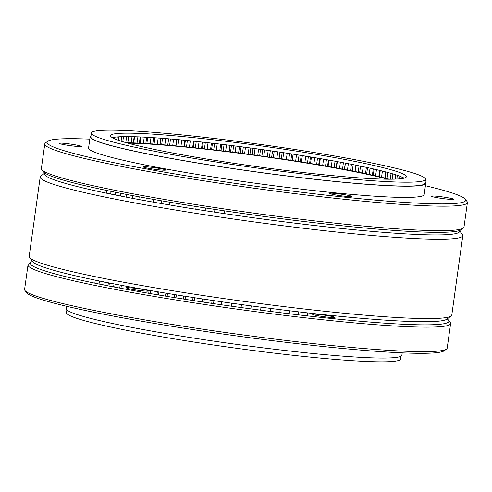 <?xml version="1.0" encoding="UTF-8"?>
<svg xmlns="http://www.w3.org/2000/svg" width="492" height="492" viewBox="0 0 492 492"><rect width="100%" height="100%" fill="white"/><g stroke="black" fill="none" stroke-linecap="round" stroke-linejoin="round"><path stroke-width="0.74" d="M89.79 139.156A211.326 14.944 7.9 0 0 47.718 141.266A211.326 14.944 7.9 0 0 141.936 168.116A211.326 14.944 7.9 0 0 361.608 198.854A211.326 14.944 7.9 0 0 465.303 199.211A211.326 14.944 7.9 0 0 425.396 185.724M465.303 199.211L467.013 201.456A213.331 15.086 -172.1 0 1 467.4 202.593A213.331 15.086 -172.1 0 1 355.79 200.459A213.331 15.086 -172.1 0 1 140.571 170.072A213.331 15.086 -172.1 0 1 44.784 143.947A213.331 15.086 -172.1 0 1 45.461 142.963L47.718 141.266M463.323 228.073L461.066 229.776A211.326 14.944 -172.1 0 1 137.988 196.585A211.326 14.944 -172.1 0 1 43.48 171.831L41.771 169.58A213.331 15.086 7.9 0 0 137.176 194.574A213.331 15.086 7.9 0 0 463.323 228.073A213.331 15.086 7.9 0 0 463.999 227.089L467.4 202.593M44.784 143.947L41.383 168.448A213.331 15.086 7.9 0 0 41.771 169.58M64.077 144.679A11.291 0.799 7.9 0 0 75.467 146.284A11.291 0.799 7.9 0 0 81.377 146.401A11.291 0.799 7.9 0 0 76.303 145.017A11.291 0.799 7.9 0 0 64.913 143.406A11.291 0.799 7.9 0 0 59.003 143.295A11.291 0.799 7.9 0 0 64.077 144.679M436.429 197.556A11.291 0.799 7.9 0 0 447.825 199.162A11.291 0.799 7.9 0 0 453.735 199.278A11.291 0.799 7.9 0 0 448.661 197.895A11.291 0.799 7.9 0 0 437.265 196.283A11.291 0.799 7.9 0 0 431.361 196.173A11.291 0.799 7.9 0 0 436.429 197.556M334.498 194.734A11.291 0.799 7.9 0 0 345.894 196.345A11.291 0.799 7.9 0 0 351.805 196.456A11.291 0.799 7.9 0 0 346.731 195.072A11.291 0.799 7.9 0 0 335.335 193.461A11.291 0.799 7.9 0 0 329.431 193.35A11.291 0.799 7.9 0 0 334.498 194.734M148.326 168.295A11.291 0.799 7.9 0 0 159.715 169.906A11.291 0.799 7.9 0 0 165.626 170.017A11.291 0.799 7.9 0 0 160.552 168.633A11.291 0.799 7.9 0 0 149.162 167.028A11.291 0.799 7.9 0 0 143.252 166.911A11.291 0.799 7.9 0 0 148.326 168.295M91.02 135.78A169.414 11.98 7.9 0 0 90.122 136.794L88.566 148A169.414 11.98 7.9 0 0 164.629 168.744A169.414 11.98 7.9 0 0 335.538 192.876A169.414 11.98 7.9 0 0 424.172 194.568L425.728 183.362A169.414 11.98 7.9 0 0 425.137 182.138M90.122 136.794A169.414 11.98 7.9 0 0 166.185 157.538A169.414 11.98 7.9 0 0 337.094 181.671A169.414 11.98 7.9 0 0 425.728 183.362M91.407 133L90.866 136.893A168.658 11.925 7.9 0 0 166.597 157.551A168.658 11.925 7.9 0 0 336.743 181.573A168.658 11.925 7.9 0 0 424.977 183.258L425.518 179.365A168.658 11.925 7.9 0 0 349.794 158.713A168.658 11.925 7.9 0 0 179.648 134.685A168.658 11.925 7.9 0 0 91.407 133A168.658 11.925 7.9 0 0 167.132 153.658A168.658 11.925 7.9 0 0 337.278 177.68A168.658 11.925 7.9 0 0 425.518 179.365M177.6 153.947A149.334 10.56 7.9 0 0 328.25 175.213A149.334 10.56 7.9 0 0 406.38 176.708A149.334 10.56 7.9 0 0 339.326 158.424A149.334 10.56 7.9 0 0 188.676 137.151A149.334 10.56 7.9 0 0 110.546 135.657A149.334 10.56 7.9 0 0 177.6 153.947M404.086 178.159A149.334 10.56 7.9 0 0 338.847 161.893A149.334 10.56 7.9 0 0 112.36 137.68M403.44 177.797L403.366 178.332M399.879 176.234L399.51 178.867M401.275 176.794L401.005 178.713M395.746 174.795L395.144 179.131M397.351 175.324L396.835 179.057M391.085 173.381L390.273 179.217M392.887 173.904L392.149 179.205M385.913 171.966L385.058 178.122M387.899 172.495L387.044 178.627M380.248 170.533L379.381 176.745M382.413 171.068L381.552 177.261M374.117 169.088L373.243 175.337M376.454 169.629L375.587 175.865M367.542 167.618L366.669 173.904M370.039 168.166L369.166 174.445M360.55 166.136L359.67 172.446M363.201 166.69L362.327 172.993M353.164 164.635L352.284 170.97M355.962 165.195L355.083 171.523M345.421 163.129L344.535 169.482M348.348 163.688L347.469 170.041M337.34 161.616L336.46 167.987M340.39 162.182L339.505 168.547M328.963 160.103L328.078 166.487M332.118 160.669L331.233 167.046M320.31 158.596L319.425 164.986M323.564 159.156L322.678 165.546M311.424 157.096L310.538 163.498M314.763 157.649L313.878 164.051M302.334 155.607L301.448 162.016M305.747 156.161L304.856 162.569A153.596 10.861 7.9 0 0 297.875 161.45L295.686 161.105A153.596 10.861 7.9 0 0 288.595 160.005L286.369 159.666A153.596 10.861 7.9 0 0 279.185 158.584L276.935 158.252A153.596 10.861 7.9 0 0 269.69 157.194L267.427 156.868A153.596 10.861 7.9 0 0 260.145 155.841L257.876 155.527A153.596 10.861 7.9 0 0 250.588 154.531L248.319 154.224A153.596 10.861 7.9 0 0 241.055 153.264L238.798 152.969A153.596 10.861 7.9 0 0 231.584 152.053L229.352 151.77A153.596 10.861 7.9 0 0 222.218 150.896L220.01 150.626A153.596 10.861 7.9 0 0 212.987 149.796L210.816 149.55A153.596 10.861 7.9 0 0 203.928 148.768L201.806 148.535A153.596 10.861 7.9 0 0 195.084 147.809L193.012 147.588A153.596 10.861 7.9 0 0 186.48 146.917L184.475 146.721A153.596 10.861 7.9 0 0 178.153 146.106L176.222 145.927A153.596 10.861 7.9 0 0 170.14 145.38L168.289 145.214A153.596 10.861 7.9 0 0 162.471 144.728L160.706 144.587A153.596 10.861 7.9 0 0 155.177 144.168L153.498 144.045A153.596 10.861 7.9 0 0 148.276 143.695L146.702 143.59A153.596 10.861 7.9 0 0 141.813 143.307L140.343 143.227A153.596 10.861 7.9 0 0 135.804 143.012L134.445 142.957A153.596 10.861 7.9 0 0 130.269 142.809L129.027 142.778A153.596 10.861 7.9 0 0 126.272 142.717M293.078 154.144L292.187 160.558M296.547 154.691L295.655 161.099M283.681 152.704L282.795 159.125M287.199 153.24L286.307 159.654M274.192 151.296L273.3 157.717M277.74 151.819L276.848 158.239M264.641 149.925L263.749 156.345M268.202 150.435L267.316 156.856M255.059 148.596L254.167 155.017M258.632 149.088L257.74 155.509M245.49 147.311L244.598 153.732M249.057 147.785L248.165 154.205M235.969 146.075L235.078 152.495M239.512 146.53L238.62 152.95M226.529 144.9L225.637 151.308M230.035 145.331L229.149 151.745M217.212 143.781L216.32 150.189M220.668 144.187L219.776 150.601M208.042 142.729L207.157 149.131M211.437 143.111L210.551 149.519M199.069 141.745L198.178 148.135M202.39 142.102L201.499 148.498M190.312 140.835L189.426 147.219M193.547 141.167L192.661 147.551M181.812 140.005L180.927 146.376M184.949 140.3L184.063 146.678M173.602 139.248L172.717 145.607M176.628 139.519L175.742 145.884M165.712 138.584L164.832 144.925M168.615 138.824L167.729 145.171M158.166 138.006L157.292 144.322M160.933 138.215L160.06 144.537M151.001 137.526L150.128 143.812M153.627 137.692L152.754 143.996M144.236 137.139L143.369 143.393M146.708 137.268L145.841 143.541M137.908 136.85L137.04 143.067M140.214 136.948L139.347 143.178M132.022 136.678L131.167 142.84M134.162 136.727L133.301 142.914M126.616 136.622L125.792 142.582M128.578 136.628L127.729 142.748M121.702 136.696L121.081 141.167M123.474 136.653L122.779 141.696M117.293 136.942L116.905 139.734M118.88 136.825L118.4 140.275M113.394 137.446L113.289 138.184M114.79 137.213L114.568 138.787M128.676 136.628L127.828 142.748M134.574 136.739L133.713 142.926M140.927 136.979L140.06 143.215M147.723 137.329L146.856 143.602M154.937 137.785L154.064 144.088M162.538 138.332L161.659 144.666M168.639 138.824L167.76 145.171M170.496 138.984L169.617 145.331M176.862 139.543L175.976 145.903M178.793 139.722L177.907 146.087M185.386 140.343L184.5 146.721M187.378 140.54L186.493 146.923M194.18 141.229L193.294 147.618M196.234 141.444L195.349 147.834M203.221 142.194L202.335 148.59M205.33 142.422L204.438 148.824M212.47 143.227L211.578 149.636M214.617 143.48L213.725 149.882M221.886 144.334L220.994 150.749M224.069 144.599L223.177 151.013M231.443 145.503L230.551 151.923M233.651 145.78L232.759 152.2M241.092 146.733L240.207 153.153M243.319 147.022L242.427 153.442M250.809 148.018L249.924 154.439M253.048 148.32L252.156 154.74M260.557 149.353L259.665 155.773M262.789 149.666L261.898 156.087M270.286 150.73L269.395 157.151M272.519 151.056L271.627 157.477M279.973 152.151L279.081 158.572M282.187 152.483L281.295 158.898M289.573 153.602L288.687 160.017M291.762 153.941L290.87 160.355M299.056 155.085L298.164 161.493M301.209 155.429L300.323 161.837M308.379 156.591L307.488 162.993M310.495 156.942L309.603 163.344M317.512 158.117L316.62 164.512M319.579 158.467L318.687 164.863M326.417 159.654L325.532 166.038M328.422 160.005L327.537 166.388M335.058 161.198L334.173 167.569M337.002 161.554L336.122 167.926M343.41 162.747L342.53 169.107M345.279 163.104L344.4 169.457M351.436 164.291L350.556 170.638M359.105 165.835L358.225 172.157M366.386 167.366L365.513 173.658M373.256 168.891L372.389 175.146M379.689 170.398L378.822 176.616M385.648 171.899L384.793 178.055M451.121 315.981L446.89 319.167A209.567 14.815 -172.1 0 1 126.499 286.258A209.567 14.815 -172.1 0 1 32.779 261.707L29.569 257.488A213.331 15.086 7.9 0 0 124.974 282.482A213.331 15.086 7.9 0 0 451.121 315.981A213.331 15.086 7.9 0 0 451.804 314.997L462.812 235.643A213.331 15.086 -172.1 0 1 351.202 233.516A213.331 15.086 -172.1 0 1 135.989 203.128A213.331 15.086 -172.1 0 1 40.196 177.003A213.331 15.086 -172.1 0 1 40.879 176.019L44.834 173.036M40.196 177.003L29.188 256.357A213.331 15.086 7.9 0 0 29.569 257.488M44.852 173.055A209.567 14.815 7.9 0 0 138.541 199.463A209.567 14.815 7.9 0 0 354.849 229.795A209.567 14.815 7.9 0 0 459.411 230.576M459.43 230.57L462.431 234.512A213.331 15.086 -172.1 0 1 462.812 235.643M387.647 179.211A150.589 10.646 7.9 0 0 338.594 168.633A150.589 10.646 7.9 0 0 127.895 143.166M115.638 192.286L115.263 194.98M111.026 191.357L110.651 194.045M106.961 190.521L106.592 193.202M120.78 193.307L120.405 196M126.438 194.408L126.063 197.107M132.582 195.576L132.207 198.282M139.199 196.812L138.824 199.518M146.253 198.098L145.878 200.804M153.719 199.432L153.344 202.144M161.573 200.804L161.192 203.516M169.777 202.206L169.402 204.924M178.301 203.627L177.926 206.351M187.12 205.072L186.739 207.79M196.185 206.517L195.81 209.241M205.472 207.975L205.096 210.699M214.942 209.42L214.561 212.144M224.555 210.859L224.174 213.583M389.326 179.217A153.596 10.861 7.9 0 0 387.142 178.651L385.956 178.344A153.596 10.861 7.9 0 0 381.933 177.354L380.623 177.04A153.596 10.861 7.9 0 0 376.232 176.013L374.806 175.687A153.596 10.861 7.9 0 0 370.058 174.635L368.526 174.303A153.596 10.861 7.9 0 0 363.44 173.227L361.804 172.883A153.596 10.861 7.9 0 0 356.399 171.788L354.664 171.444A153.596 10.861 7.9 0 0 348.963 170.33L347.143 169.98A153.596 10.861 7.9 0 0 341.171 168.854L339.271 168.504A153.596 10.861 7.9 0 0 333.047 167.366L331.067 167.016A153.596 10.861 7.9 0 0 324.622 165.878L322.574 165.527A153.596 10.861 7.9 0 0 315.925 164.396L313.822 164.039A153.596 10.861 7.9 0 0 307.002 162.913L304.849 162.563M446.539 349.037L444.282 350.734A211.326 14.944 -172.1 0 1 121.198 317.549A211.326 14.944 -172.1 0 1 26.697 292.789L24.987 290.544A213.331 15.086 7.9 0 0 120.386 315.532A213.331 15.086 7.9 0 0 446.539 349.037A213.331 15.086 7.9 0 0 447.216 348.053L450.617 323.552A213.331 15.086 -172.1 0 1 339 321.424A213.331 15.086 -172.1 0 1 123.787 291.036A213.331 15.086 -172.1 0 1 28.001 264.911A213.331 15.086 -172.1 0 1 28.677 263.927L30.934 262.224A211.326 14.944 7.9 0 0 125.153 289.081A211.326 14.944 7.9 0 0 344.824 319.818A211.326 14.944 7.9 0 0 448.519 320.169A211.326 14.944 7.9 0 0 447.166 318.964M28.001 264.911L24.6 289.407A213.331 15.086 7.9 0 0 24.987 290.544M32.57 261.43A211.326 14.944 7.9 0 0 30.934 262.224M143.769 289.597A11.291 0.799 -172.1 0 1 148.842 290.981A11.291 0.799 -172.1 0 1 142.932 290.864A11.291 0.799 -172.1 0 1 131.536 289.259A11.291 0.799 -172.1 0 1 126.469 287.875A11.291 0.799 -172.1 0 1 132.373 287.986A11.291 0.799 -172.1 0 1 143.769 289.597M329.947 316.036A11.291 0.799 -172.1 0 1 335.015 317.42A11.291 0.799 -172.1 0 1 329.111 317.303A11.291 0.799 -172.1 0 1 317.715 315.698A11.291 0.799 -172.1 0 1 312.641 314.314A11.291 0.799 -172.1 0 1 318.552 314.425A11.291 0.799 -172.1 0 1 329.947 316.036M402.21 352.844L401.878 355.206A169.414 11.98 -172.1 0 1 313.244 353.514A169.414 11.98 -172.1 0 1 142.342 329.382A169.414 11.98 -172.1 0 1 66.272 308.638L66.605 306.276M400.98 356.22L400.593 359A168.658 11.925 -172.1 0 1 312.352 357.315A168.658 11.925 -172.1 0 1 142.206 333.287A168.658 11.925 -172.1 0 1 66.481 312.635L66.863 309.862M448.519 320.169L450.229 322.42A213.331 15.086 -172.1 0 1 450.617 323.552M103.726 284.966L104.138 281.953M99.009 284.019L99.427 281M94.845 283.164L95.264 280.145M108.363 282.795L107.945 285.803M108.966 286L109.384 282.992M114.021 283.896L113.603 286.904M114.716 287.113L115.128 284.112M120.165 285.071L119.747 288.072M120.952 288.3L121.364 285.298M126.776 286.307L126.573 287.783M127.902 287.685L128.061 286.547M133.83 287.599L133.756 288.134M135.134 288.294L135.195 287.845M149.15 290.311L148.738 293.293M150.245 293.558L150.657 290.569M157.354 291.713L156.942 294.696M158.51 294.96L158.922 291.977M165.884 293.14L165.466 296.123M167.095 296.393L167.508 293.41M174.697 294.585L174.285 297.562M175.958 297.832L176.37 294.856M183.768 296.036L183.35 299.013M185.072 299.284L185.484 296.307M193.055 297.488L192.636 300.464M194.395 300.735L194.807 297.758M202.519 298.939L202.107 301.916M203.891 302.186L204.303 299.21M212.132 300.378L211.72 303.349M213.528 303.619L213.94 300.643M221.849 301.793L221.437 304.769M231.64 303.189L231.228 306.165M307.758 312.894L307.34 315.876M298.81 311.86L298.392 314.843M280.237 309.628L279.825 312.605M289.622 310.772L289.21 313.755M261.018 307.18L260.606 310.157M270.692 308.429L270.28 311.405M251.258 305.889L250.846 308.865M241.455 304.56L241.043 307.531"/></g></svg>
